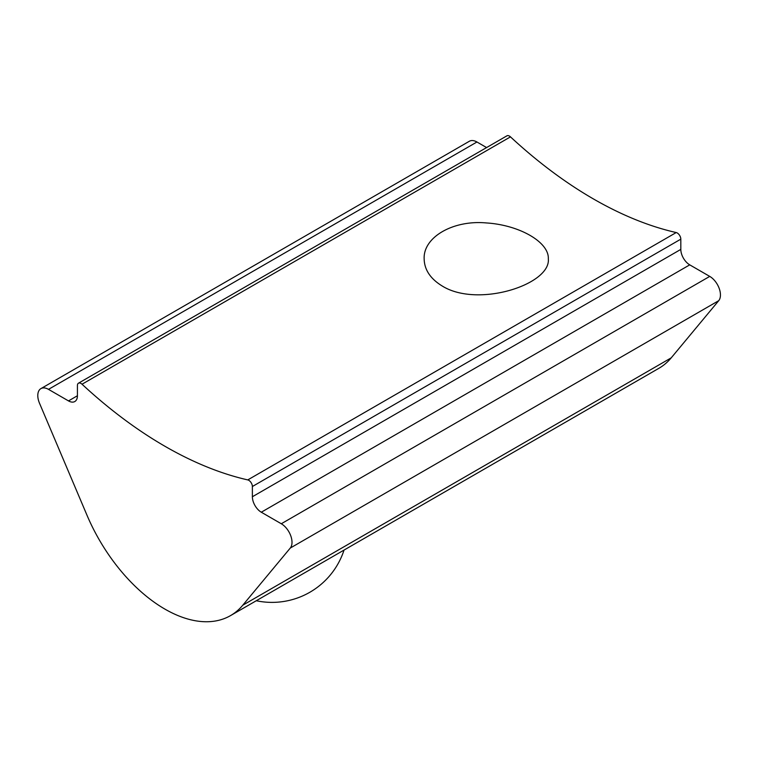 <?xml version="1.0" encoding="UTF-8"?>
<svg xmlns="http://www.w3.org/2000/svg" width="757" height="757" viewBox="0 0 757 757"><rect width="100%" height="100%" fill="white"/><g stroke="black" fill="none" stroke-linecap="round" stroke-linejoin="round"><path stroke-width="1.14" d="M442.334 286.08C477.97 308.165 551.115 284.481 548.314 258.78C549.185 242.145 519.378 224.971 486.287 222.936C453.197 219.842 423.21 237.14 424.147 258.78C424.365 269.747 430.43 278.85 442.334 286.08M68.499 400.907L48.505 389.363A15.149 8.743 -120 0 0 40.925 388.606A15.149 8.743 -120 0 0 39.515 403.263L87.008 515.262A131.283 75.795 -120 0 0 230.535 615.602A131.283 75.795 -120 0 0 242.789 605.193L290.281 548.049A15.149 8.743 -120 0 0 290.707 535.653A15.149 8.743 -120 0 0 281.292 523.759L261.297 512.215A12.623 7.286 -120 0 1 252.374 496.753L252.374 486.514A5.053 2.914 -120 0 0 247.766 479.91A403.945 233.222 -120 0 1 82.03 384.225A5.053 2.914 -120 0 0 78.473 383.193A5.053 2.914 -120 0 0 77.422 385.512L77.422 395.75L68.499 400.907A12.623 7.286 -120 0 0 74.811 401.532A12.623 7.286 -120 0 0 77.422 395.75M230.535 615.602L658.987 368.243A131.283 75.795 -120 0 0 671.232 357.834L718.724 300.68A15.149 8.743 -120 0 0 719.15 288.294A15.149 8.743 -120 0 0 709.735 276.4L689.741 264.855L261.297 512.215M486.6 147.568L476.948 141.994A15.149 8.743 -120 0 0 469.378 141.247L40.925 388.606M689.741 264.855A12.623 7.286 -120 0 1 680.817 249.394L680.817 239.155A5.053 2.914 -120 0 0 676.209 232.55A403.945 233.222 -120 0 1 510.473 136.866A5.053 2.914 -120 0 0 506.916 135.834L78.473 383.193M671.232 357.834L242.789 605.193M476.948 141.994L48.505 389.363M510.473 136.866L82.03 384.225M680.817 239.155L252.374 486.514M676.209 232.55L247.766 479.91M718.724 300.68L290.281 548.049M709.735 276.4L281.292 523.759M680.817 249.394L252.374 496.753M256.282 600.736A75.738 75.738 0 0 0 344.038 550.074"/></g></svg>
